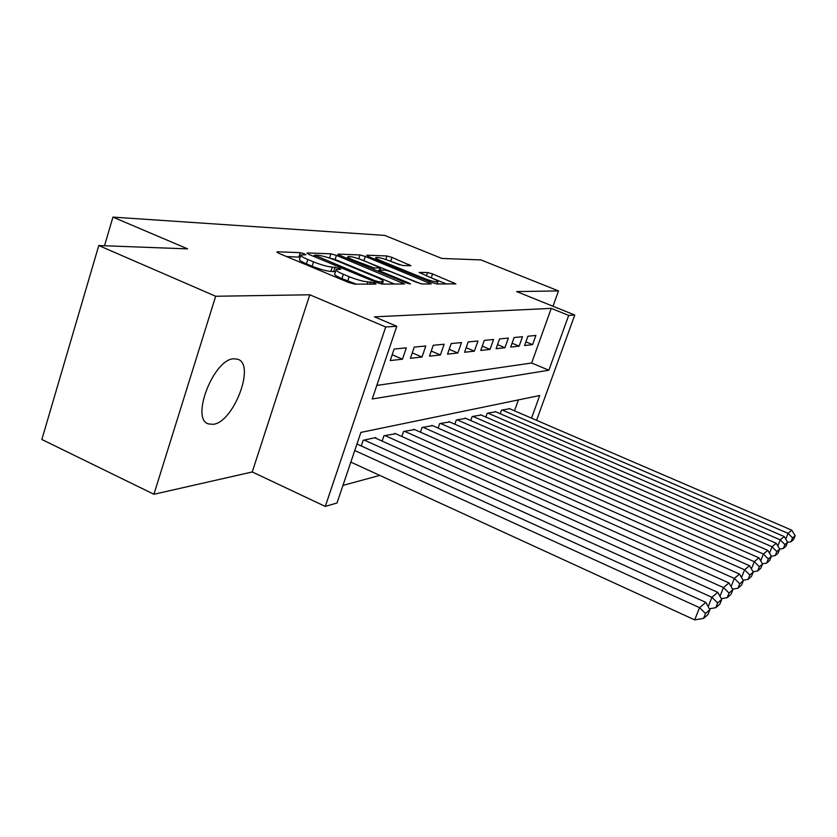 <?xml version="1.0" encoding="UTF-8"?>
<svg xmlns="http://www.w3.org/2000/svg" width="837" height="837" viewBox="0 0 837 837"><rect width="100%" height="100%" fill="white"/><g stroke="black" fill="none" stroke-linecap="round" stroke-linejoin="round"><path stroke-width="1.26" d="M304.312 253.799L300.232 252.669L277.173 251.78L278.752 253.297L348.736 282.498L354.752 284.141L375.98 284.099L374.641 282.979L367.893 281.86C363.31 281.546 357.064 279.82 349.155 276.691L343.358 274.285C337.897 271.952 335.501 270.361 336.171 269.535L340.743 269.294L339.184 268.269L332.32 267.087C327.591 266.7 321.324 264.963 313.519 261.876L307.828 259.512C302.555 257.252 300.263 255.735 300.943 254.95L305.798 254.783L304.312 253.799M300.232 257.179L286.516 256.53M335.438 271.763L330.908 271.397L332.32 267.087M233.952 358.77C213.791 358.675 190.229 419.117 208.476 423.92L213.163 424.328C233.513 422.455 255.567 364.88 237.959 359.314L233.952 358.77M410.915 265.737L392.009 257.409L386.966 255.976L366.7 255.201L368.395 256.551L431.819 282.519L437.019 283.973L455.893 283.879L432.562 273.929L427.54 272.506L419.107 272.443L431.871 278.104C436.223 279.924 438.211 281.148 437.835 281.776C435.617 282.174 430.731 280.929 423.166 278.041L381.536 261.008C377.372 259.261 375.499 258.099 375.907 257.524C378.24 257.168 383.168 258.424 390.701 261.29L402.628 265.528L410.915 265.737M376.786 385.428L531.641 363.017L551.259 308.372L568.689 315.413L574.768 315.036L536.58 420.331M98.776 245.544L215.674 296.256L153.924 494.269L41.85 439.488L98.776 245.544L187.645 248.882L112.943 217.107L384.685 235.406L441.842 258.445L480.919 259.909L558.499 290.92L516.628 291.569L574.768 315.036M153.924 494.269L252.251 471.963L309.795 294.791L215.674 296.256M309.795 294.791L385.721 326.985L396.801 326.284L372.203 398.977L548.863 370.216L568.689 315.413M551.259 308.372L374.484 316.846L396.801 326.284M336.432 255.39L330.887 253.831L307.179 252.931L308.811 254.385L376.629 282.498L382.373 284.088L404.522 283.973L336.432 255.39L335.093 259.491L329.171 257.932M338.117 254.113L360.004 254.95L365.288 256.446L431.212 283.931L422.444 284.005L417.098 282.508L390.659 271.659L385.282 270.142L378.868 270.1L381.065 271.502L408.916 282.969L410.517 283.984L406.447 282.969L337.96 254.605M552.995 306.248L558.499 290.92M406.343 347.857L394.133 349.029L390.22 360.569L402.482 359.188L406.343 347.857M425.782 345.995L414.252 347.104L410.423 358.299L421.994 357.012L425.782 345.995M444.133 344.237L433.242 345.283L429.496 356.175L440.429 354.951L444.133 344.237M461.49 342.574L451.195 343.557L447.513 354.156L457.86 352.994L461.49 342.574M477.937 340.994L468.176 341.935L464.577 352.251L474.38 351.153L477.937 340.994M493.548 339.498L484.278 340.387L480.752 350.441L490.053 349.395L493.548 339.498M508.373 338.085L499.563 338.922L496.1 348.726L504.952 347.732L508.373 338.085M522.466 336.736L514.096 337.531L510.696 347.093L519.118 346.152L522.466 336.736M524.59 345.535L532.604 344.635L535.9 335.449L527.917 336.212L524.59 345.535M342.95 485.418L379.768 475.385M514.473 410.81L518.396 399.908M361.26 445.964L363.185 440.293L375.792 437.542L375.583 438.138M382.132 441.089L383.953 435.763L395.65 433.733M401.833 436.506L403.56 431.494L414.618 429.569M420.456 432.174L422.099 427.456L432.572 425.635M438.107 428.084L439.655 423.627L449.595 421.9M454.836 424.202L456.311 419.996L465.749 418.354M470.729 420.53L472.141 416.554L481.108 414.985M485.847 417.046L487.186 413.269L495.724 411.783M500.233 413.74L501.509 410.151L509.649 408.728M112.943 217.107L104.51 245.754M531.526 418.155L539.719 395.514L360.893 432.405L337.008 502.985L325.279 506.427L385.721 326.985M252.251 471.963L325.279 506.427M531.641 363.017L548.863 370.216M402.482 359.188L392.187 354.762M421.994 357.012L412.285 352.858M440.429 354.951L431.254 351.048M457.86 352.994L449.187 349.332M474.38 351.153L466.167 347.69M490.053 349.395L482.258 346.131M504.952 347.732L497.544 344.645M519.118 346.152L512.066 343.222M532.604 344.635L525.898 341.862M300.797 255.411L299.562 259.261C298.872 260.056 301.163 261.594 306.426 263.854L307.828 259.512M330.908 271.397C326.179 271.031 319.912 269.305 312.107 266.218L306.426 263.854M336.024 269.985L334.748 273.866C334.078 274.714 336.464 276.315 341.925 278.658L343.358 274.285M356.342 284.141L341.925 278.658M394.562 284.057L335.093 259.491M314.618 255.159L375.122 280.761L379.13 281.87L383.147 281.64C383.733 280.803 381.306 279.223 375.855 276.911L335.763 260.338C328.282 257.388 322.214 255.693 317.579 255.264L314.618 255.159M420.938 283.774L359.45 258.989M363.561 260.527C355.704 257.524 350.504 256.216 347.983 256.614C347.512 257.221 349.406 258.424 353.664 260.223L374.181 267.955L380.626 268.018L363.561 260.527M446.456 283.963L429.13 276.984M399.636 264.837L388.002 260.255M350.839 462.118L694.7 619.893L699.544 607.662L354.762 450.526M356.96 444.018L705.821 602.389L709.87 609.723L705.539 613.49L703.593 618.376L707.956 614.557L709.87 609.723M705.539 613.49L699.544 607.662L705.821 602.389M703.593 618.376L694.7 619.893M708.175 606.647L711.889 597.294L364.252 440.053M374.756 437.772L717.769 592.355L721.735 599.418L717.665 602.954L715.781 607.693L719.862 604.115L721.735 599.418M717.665 602.954L711.889 597.294L717.769 592.355M715.781 607.693L709.357 608.781M719.987 596.31L723.471 587.574L384.957 435.543M394.865 433.388L728.996 582.929L732.877 589.75L729.058 593.067L727.217 597.67L731.057 594.301L732.877 589.75M729.058 593.067L723.471 587.574L728.996 582.929M727.217 597.67L721.316 598.675M731.088 586.611L734.352 578.43L404.512 431.285M413.876 429.245L739.552 574.067L743.35 580.658L739.751 583.776L737.962 588.244L741.582 585.073L743.35 580.658M739.751 583.776L734.352 578.43L739.552 574.067M737.962 588.244L732.542 589.164M741.53 577.499L744.606 569.819L422.999 427.257M431.871 425.322L749.513 565.707L753.227 572.079L749.837 575.029L748.09 579.371L751.5 576.379L753.227 572.079M749.837 575.029L744.606 569.819L749.513 565.707M748.09 579.371L743.099 580.208M751.385 568.919L754.273 561.7L440.513 423.438M448.925 421.607L758.908 557.808L762.549 563.992L759.347 566.764L757.642 570.991L760.864 568.177L762.549 563.992M759.347 566.764L754.273 561.7L758.908 557.808M757.642 570.991L753.049 571.765M760.687 560.821L763.417 554.031L457.128 419.818M465.121 418.082L767.801 550.348L771.369 556.333L768.335 558.97L766.671 563.081L769.716 560.413L771.369 556.333M768.335 558.97L763.417 554.031L767.801 550.348M766.671 563.081L762.434 563.793M769.485 553.173L772.07 546.76L472.905 416.387M480.501 414.733L776.223 543.276L779.718 549.082L776.841 551.583L775.219 555.59L778.107 553.058L779.718 549.082L783.327 548.486L786.058 546.09L787.627 542.209L784.907 544.573L783.327 548.486M776.841 551.583L772.07 546.76L776.223 543.276M775.219 555.59L771.306 556.239M777.824 545.933L780.262 539.875L487.919 413.112M495.148 411.542L784.206 536.569L787.627 542.209M784.907 544.573L780.262 539.875L784.206 536.569M785.734 539.08L788.046 533.347L502.21 410.004M509.105 408.498L791.792 530.198L795.15 535.68L792.566 537.929L791.017 541.738L793.612 539.467L795.15 535.68M792.566 537.929L788.046 533.347L791.792 530.198M791.017 541.738L787.586 542.313M298.861 256.938L300.232 252.669M369.839 284.109L370.592 281.86M333.722 271.439L335.124 267.139M312.107 266.218L313.519 261.876M347.711 281.065L349.155 276.691M367.15 284.12L367.893 281.86M276.974 252.397L277.173 251.78M401.708 284.046L402.231 282.508M307.001 253.485L307.179 252.931M329.548 257.942L330.887 253.831M315.465 257.147L315.779 256.174M374.798 281.745L375.122 280.761M378.669 283.251L379.13 281.87M381.191 283.931L381.881 281.87M358.749 258.748L360.004 254.95M363.98 260.38L365.288 256.446M428.439 283.994L428.942 282.519M380.772 272.391L381.065 271.502M408.665 283.722L408.916 282.969M353.371 261.102L353.664 260.223M368.426 267.306L368.73 266.417M373.679 269.472L374.181 267.955M379.59 270.048L380.249 268.081M381.264 261.824L381.536 261.008M422.894 278.857L423.166 278.041M426.399 275.875L427.54 272.506M431.264 277.758L432.562 273.929M453.162 283.942L453.654 282.519M385.794 259.491L386.966 255.976M390.733 261.207L392.009 257.409M408.686 265.674L409.126 264.387M208.476 423.92L207.628 423.532M313.875 256.488L314.252 255.295M382.321 284.088L383.147 281.64M378.429 271.429L378.826 270.215M347.324 258.623L347.889 256.917M379.946 270.048L380.626 268.018M375.29 259.376L375.823 257.786M437.081 283.973L437.835 281.776"/></g></svg>
